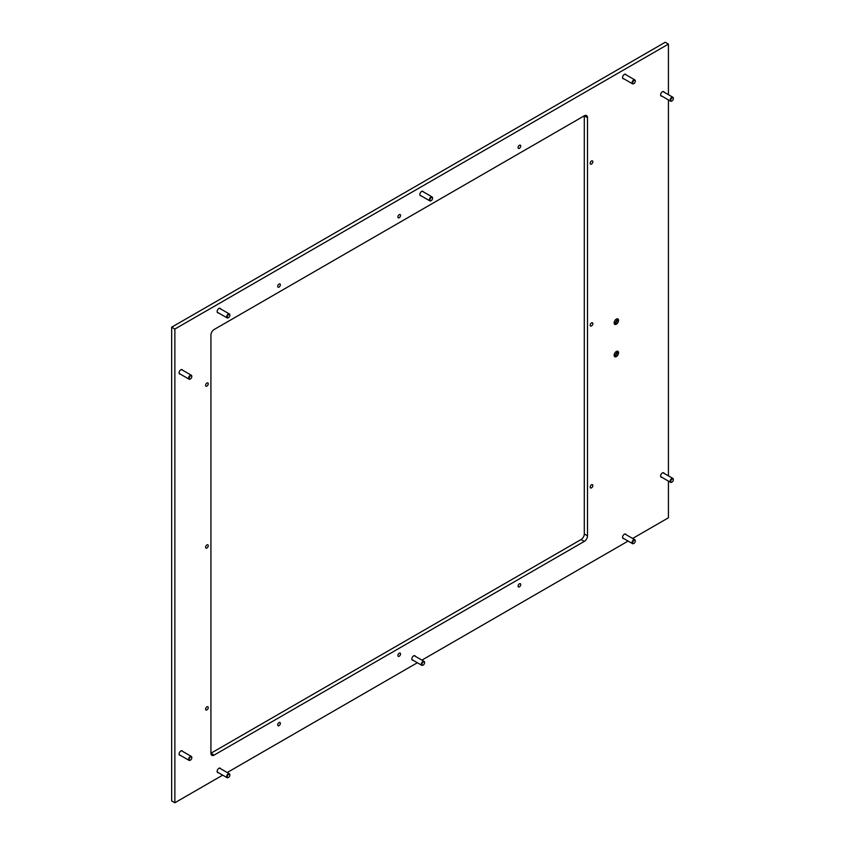 <?xml version="1.0" encoding="UTF-8"?>
<svg xmlns="http://www.w3.org/2000/svg" width="845" height="845" viewBox="0 0 845 845"><rect width="100%" height="100%" fill="white"/><g stroke="black" fill="none" stroke-linecap="round" stroke-linejoin="round"><path stroke-width="1.27" d="M279.03 287.099A1.87 1.077 120 0 0 280.255 285.452A1.87 1.077 120 0 0 279.97 283.952A1.87 1.077 120 0 0 279.03 284.047A1.87 1.077 120 0 0 277.815 285.695A1.87 1.077 120 0 0 278.1 287.194A1.87 1.077 120 0 0 279.03 287.099M399.22 217.714A1.87 1.077 120 0 0 400.435 216.066A1.87 1.077 120 0 0 400.15 214.567A1.87 1.077 120 0 0 399.22 214.662A1.87 1.077 120 0 0 397.995 216.299A1.87 1.077 120 0 0 398.28 217.799A1.87 1.077 120 0 0 399.22 217.714M206.919 386.091A1.87 1.077 120 0 0 208.145 384.443A1.87 1.077 120 0 0 207.859 382.943A1.87 1.077 120 0 0 206.919 383.038A1.87 1.077 120 0 0 205.694 384.686A1.87 1.077 120 0 0 205.99 386.186A1.87 1.077 120 0 0 206.919 386.091M206.919 548.004A1.87 1.077 120 0 0 208.145 546.356A1.87 1.077 120 0 0 207.859 544.856A1.87 1.077 120 0 0 206.919 544.951A1.87 1.077 120 0 0 205.694 546.599A1.87 1.077 120 0 0 205.99 548.088A1.87 1.077 120 0 0 206.919 548.004M206.919 709.906A1.87 1.077 120 0 0 208.145 708.258A1.87 1.077 120 0 0 207.859 706.758A1.87 1.077 120 0 0 206.919 706.853A1.87 1.077 120 0 0 205.694 708.501A1.87 1.077 120 0 0 205.99 710.001A1.87 1.077 120 0 0 206.919 709.906M279.03 725.633A1.87 1.077 120 0 0 280.255 723.985A1.87 1.077 120 0 0 279.97 722.486A1.87 1.077 120 0 0 279.03 722.581A1.87 1.077 120 0 0 277.815 724.228A1.87 1.077 120 0 0 278.1 725.728A1.87 1.077 120 0 0 279.03 725.633M399.22 656.248A1.87 1.077 120 0 0 400.435 654.6A1.87 1.077 120 0 0 400.15 653.101A1.87 1.077 120 0 0 399.22 653.196A1.87 1.077 120 0 0 397.995 654.843A1.87 1.077 120 0 0 398.28 656.343A1.87 1.077 120 0 0 399.22 656.248M519.4 586.863A1.87 1.077 120 0 0 520.626 585.215A1.87 1.077 120 0 0 520.34 583.715A1.87 1.077 120 0 0 519.4 583.81A1.87 1.077 120 0 0 518.175 585.458A1.87 1.077 120 0 0 518.471 586.958A1.87 1.077 120 0 0 519.4 586.863M591.511 487.861A1.87 1.077 120 0 0 592.736 486.224A1.87 1.077 120 0 0 592.451 484.724A1.87 1.077 120 0 0 591.511 484.808A1.87 1.077 120 0 0 590.285 486.456A1.87 1.077 120 0 0 590.581 487.956A1.87 1.077 120 0 0 591.511 487.861M591.511 325.959A1.87 1.077 120 0 0 592.736 324.311A1.87 1.077 120 0 0 592.451 322.811A1.87 1.077 120 0 0 591.511 322.906A1.87 1.077 120 0 0 590.285 324.554A1.87 1.077 120 0 0 590.581 326.054A1.87 1.077 120 0 0 591.511 325.959M591.511 164.046A1.87 1.077 120 0 0 592.736 162.398A1.87 1.077 120 0 0 592.451 160.909A1.87 1.077 120 0 0 591.511 160.994A1.87 1.077 120 0 0 590.285 162.641A1.87 1.077 120 0 0 590.581 164.141A1.87 1.077 120 0 0 591.511 164.046M519.4 148.319A1.87 1.077 120 0 0 520.626 146.671A1.87 1.077 120 0 0 520.34 145.171A1.87 1.077 120 0 0 519.4 145.266A1.87 1.077 120 0 0 518.175 146.914A1.87 1.077 120 0 0 518.471 148.414A1.87 1.077 120 0 0 519.4 148.319M614.304 323.772A3.116 1.796 -60 0 0 615.107 323.487L615.107 323.487A3.116 1.796 -60 0 0 617.315 319.663A3.116 1.796 -60 0 0 617.156 318.818A5.894 3.401 -60 0 1 614.294 323.762M616.354 319.114A3.116 1.796 -60 0 1 617.906 318.956A3.116 1.796 -60 0 1 618.382 321.459A3.116 1.796 -60 0 1 616.354 324.205A3.116 1.796 -60 0 1 614.79 324.353A3.116 1.796 -60 0 1 614.315 321.861A3.116 1.796 -60 0 1 616.354 319.114M617.146 351.203A5.894 3.401 -60 0 1 614.294 356.146A3.116 1.796 -60 0 0 615.107 355.861L615.107 355.861A3.116 1.796 -60 0 0 617.315 352.048A3.116 1.796 -60 0 0 617.156 351.203M616.354 351.488A3.116 1.796 -60 0 1 617.906 351.34A3.116 1.796 -60 0 1 618.382 353.833A3.116 1.796 -60 0 1 616.354 356.579A3.116 1.796 -60 0 1 614.79 356.738A3.116 1.796 -60 0 1 614.315 354.235A3.116 1.796 -60 0 1 616.354 351.488M623.811 538.603A2.546 1.468 -60 0 1 623.092 538.508A2.546 1.468 -60 0 1 622.702 536.469A2.546 1.468 -60 0 1 624.36 534.22A2.546 1.468 -60 0 1 625.638 534.093A2.546 1.468 -60 0 1 626.082 534.674M413.089 660.262A2.546 1.468 -60 0 1 412.36 660.167A2.546 1.468 -60 0 1 411.969 658.128A2.546 1.468 -60 0 1 413.638 655.878A2.546 1.468 -60 0 1 414.916 655.752A2.546 1.468 -60 0 1 415.36 656.333M218.39 772.668A2.546 1.468 -60 0 1 217.661 772.573A2.546 1.468 -60 0 1 217.271 770.534A2.546 1.468 -60 0 1 218.939 768.285A2.546 1.468 -60 0 1 220.218 768.158A2.546 1.468 -60 0 1 220.661 768.739M180.334 374.145A2.546 1.468 -60 0 1 179.605 374.05A2.546 1.468 -60 0 1 179.214 372.011A2.546 1.468 -60 0 1 180.883 369.761A2.546 1.468 -60 0 1 182.15 369.635A2.546 1.468 -60 0 1 182.594 370.216M421.106 195.818A2.546 1.468 -60 0 1 420.377 195.723A2.546 1.468 -60 0 1 419.986 193.685A2.546 1.468 -60 0 1 421.655 191.435A2.546 1.468 -60 0 1 422.922 191.308A2.546 1.468 -60 0 1 423.366 191.889M623.811 78.786A2.546 1.468 -60 0 1 623.092 78.691A2.546 1.468 -60 0 1 622.702 76.641A2.546 1.468 -60 0 1 624.36 74.402A2.546 1.468 -60 0 1 625.638 74.275A2.546 1.468 -60 0 1 626.082 74.856M180.334 755.324A2.546 1.468 -60 0 1 179.605 755.229A2.546 1.468 -60 0 1 179.214 753.191A2.546 1.468 -60 0 1 180.883 750.941A2.546 1.468 -60 0 1 182.15 750.814A2.546 1.468 -60 0 1 182.594 751.395M218.39 312.851A2.546 1.468 -60 0 1 217.661 312.756A2.546 1.468 -60 0 1 217.271 310.717A2.546 1.468 -60 0 1 218.939 308.467A2.546 1.468 -60 0 1 220.218 308.34A2.546 1.468 -60 0 1 220.661 308.921M661.867 96.129A2.546 1.468 -60 0 1 661.149 96.034A2.546 1.468 -60 0 1 660.758 93.996A2.546 1.468 -60 0 1 662.417 91.746A2.546 1.468 -60 0 1 663.695 91.619A2.546 1.468 -60 0 1 664.138 92.2M661.867 477.309A2.546 1.468 -60 0 1 661.149 477.214A2.546 1.468 -60 0 1 660.758 475.175A2.546 1.468 -60 0 1 662.417 472.925A2.546 1.468 -60 0 1 663.695 472.799A2.546 1.468 -60 0 1 664.138 473.38M214.134 755.103L584.296 541.391A4.531 2.619 120 0 0 587.507 535.836L587.507 117.656A4.531 2.619 120 0 0 586.567 115.575A4.531 2.619 120 0 0 584.296 115.797L214.134 329.518A4.531 2.619 120 0 0 210.923 335.064L210.923 753.254A4.531 2.619 120 0 0 211.863 755.324A4.531 2.619 120 0 0 214.134 755.103L210.923 753.254L581.096 539.532A4.531 2.619 120 0 0 584.296 533.987L584.296 115.797L587.507 117.656M632.641 538.466L668.427 517.795L668.427 481.09M668.427 475.862L668.427 99.911M668.427 94.682L668.427 44.098L174.873 329.054L174.873 802.75L222.679 775.15M227.21 772.531L417.377 662.734M421.919 660.125L628.11 541.075M174.873 329.054L171.662 327.205L665.226 42.25L668.427 44.098M171.662 327.205L171.662 800.902L174.873 802.75M227.516 775.615A1.838 1.056 120 0 0 227.389 777.263A1.838 1.056 120 0 0 228.551 777.421A1.838 1.056 120 0 0 229.587 776.228A1.838 1.056 120 0 0 229.851 775.171A1.838 1.056 120 0 0 228.963 774.263A1.838 1.056 120 0 0 227.516 775.615M228.414 777.495A2.271 1.31 -60 0 1 228.245 777.59A2.271 1.31 -60 0 1 227.115 777.706A2.271 1.31 -60 0 1 226.967 775.372A2.271 1.31 -60 0 1 229.386 773.777A2.271 1.31 -60 0 1 229.851 774.823A2.271 1.31 -60 0 1 229.84 775.013M671.004 480.256A1.838 1.056 120 0 0 670.877 481.893A1.838 1.056 120 0 0 672.039 482.051A1.838 1.056 120 0 0 673.074 480.858A1.838 1.056 120 0 0 673.338 479.812A1.838 1.056 120 0 0 672.451 478.893A1.838 1.056 120 0 0 671.004 480.256M671.891 482.125A2.271 1.31 -60 0 1 671.733 482.231A2.271 1.31 -60 0 1 670.603 482.347A2.271 1.31 -60 0 1 670.455 480.002A2.271 1.31 -60 0 1 672.863 478.418A2.271 1.31 -60 0 1 673.338 479.453A2.271 1.31 -60 0 1 673.328 479.643M671.004 99.076A1.838 1.056 120 0 0 670.877 100.724A1.838 1.056 120 0 0 672.039 100.882A1.838 1.056 120 0 0 673.074 99.678A1.838 1.056 120 0 0 673.338 98.633A1.838 1.056 120 0 0 672.451 97.724A1.838 1.056 120 0 0 671.004 99.076M671.891 100.956A2.271 1.31 -60 0 1 671.733 101.051A2.271 1.31 -60 0 1 670.603 101.168A2.271 1.31 -60 0 1 670.455 98.833A2.271 1.31 -60 0 1 672.863 97.238A2.271 1.31 -60 0 1 673.338 98.284A2.271 1.31 -60 0 1 673.328 98.474M227.516 315.798A1.838 1.056 120 0 0 227.389 317.445A1.838 1.056 120 0 0 228.551 317.604A1.838 1.056 120 0 0 229.587 316.4A1.838 1.056 120 0 0 229.851 315.354A1.838 1.056 120 0 0 228.963 314.446A1.838 1.056 120 0 0 227.516 315.798M228.414 317.678A2.271 1.31 -60 0 1 228.245 317.773A2.271 1.31 -60 0 1 227.115 317.889A2.271 1.31 -60 0 1 226.967 315.555A2.271 1.31 -60 0 1 229.386 313.96A2.271 1.31 -60 0 1 229.851 315.005A2.271 1.31 -60 0 1 229.84 315.196M189.46 758.271A1.838 1.056 120 0 0 189.333 759.909A1.838 1.056 120 0 0 190.495 760.067A1.838 1.056 120 0 0 191.53 758.873A1.838 1.056 120 0 0 191.794 757.828A1.838 1.056 120 0 0 190.907 756.909A1.838 1.056 120 0 0 189.46 758.271M190.347 760.141A2.271 1.31 -60 0 1 190.188 760.246A2.271 1.31 -60 0 1 189.058 760.363A2.271 1.31 -60 0 1 188.91 758.018A2.271 1.31 -60 0 1 191.329 756.433A2.271 1.31 -60 0 1 191.794 757.469A2.271 1.31 -60 0 1 191.783 757.659M632.937 81.733A1.838 1.056 120 0 0 632.82 83.37A1.838 1.056 120 0 0 633.982 83.528A1.838 1.056 120 0 0 635.018 82.335A1.838 1.056 120 0 0 635.271 81.278A1.838 1.056 120 0 0 634.384 80.37A1.838 1.056 120 0 0 632.937 81.733M633.834 83.602A2.271 1.31 -60 0 1 633.676 83.708A2.271 1.31 -60 0 1 632.535 83.824A2.271 1.31 -60 0 1 632.387 81.479A2.271 1.31 -60 0 1 634.806 79.895A2.271 1.31 -60 0 1 635.271 80.93A2.271 1.31 -60 0 1 635.271 81.12M430.232 198.765A1.838 1.056 120 0 0 430.105 200.402A1.838 1.056 120 0 0 431.267 200.561A1.838 1.056 120 0 0 432.302 199.367A1.838 1.056 120 0 0 432.566 198.321A1.838 1.056 120 0 0 431.679 197.413A1.838 1.056 120 0 0 430.232 198.765M431.119 200.635A2.271 1.31 -60 0 1 430.961 200.74A2.271 1.31 -60 0 1 429.83 200.856A2.271 1.31 -60 0 1 429.682 198.522A2.271 1.31 -60 0 1 432.091 196.927A2.271 1.31 -60 0 1 432.566 197.962A2.271 1.31 -60 0 1 432.555 198.152M189.46 377.092A1.838 1.056 120 0 0 189.333 378.74A1.838 1.056 120 0 0 190.495 378.898A1.838 1.056 120 0 0 191.53 377.694A1.838 1.056 120 0 0 191.794 376.648A1.838 1.056 120 0 0 190.907 375.74A1.838 1.056 120 0 0 189.46 377.092M190.347 378.972A2.271 1.31 -60 0 1 190.188 379.067A2.271 1.31 -60 0 1 189.058 379.183A2.271 1.31 -60 0 1 188.91 376.849A2.271 1.31 -60 0 1 191.329 375.254A2.271 1.31 -60 0 1 191.794 376.289A2.271 1.31 -60 0 1 191.783 376.479M632.937 541.55A1.838 1.056 120 0 0 632.82 543.187A1.838 1.056 120 0 0 633.982 543.346A1.838 1.056 120 0 0 635.018 542.152A1.838 1.056 120 0 0 635.271 541.106A1.838 1.056 120 0 0 634.384 540.187A1.838 1.056 120 0 0 632.937 541.55M633.834 543.419A2.271 1.31 -60 0 1 633.676 543.525A2.271 1.31 -60 0 1 632.535 543.641A2.271 1.31 -60 0 1 632.387 541.296A2.271 1.31 -60 0 1 634.806 539.712A2.271 1.31 -60 0 1 635.271 540.747A2.271 1.31 -60 0 1 635.271 540.937M422.215 663.209A1.838 1.056 120 0 0 422.088 664.846A1.838 1.056 120 0 0 423.25 665.015A1.838 1.056 120 0 0 424.285 663.811A1.838 1.056 120 0 0 424.549 662.765A1.838 1.056 120 0 0 423.662 661.857A1.838 1.056 120 0 0 422.215 663.209M423.113 665.089A2.271 1.31 -60 0 1 422.944 665.184A2.271 1.31 -60 0 1 421.813 665.3A2.271 1.31 -60 0 1 421.666 662.966A2.271 1.31 -60 0 1 424.084 661.371A2.271 1.31 -60 0 1 424.549 662.406A2.271 1.31 -60 0 1 424.539 662.596M584.296 533.987L587.507 535.836M581.096 539.532L584.296 541.391M227.115 777.706L217.218 771.992M229.386 773.777L219.489 768.073M670.603 482.347L660.705 476.633M672.863 478.418L662.966 472.704M670.603 101.168L660.705 95.453M672.863 97.238L662.966 91.535M227.115 317.889L217.218 312.175M229.386 313.96L219.489 308.256M189.058 760.363L179.161 754.648M191.329 756.433L181.432 750.719M632.535 83.824L622.649 78.11M634.806 79.895L624.909 74.18M429.83 200.856L419.933 195.142M432.091 196.927L422.204 191.213M189.058 379.183L179.161 373.469M191.329 375.254L181.432 369.54M632.535 543.641L622.649 537.927M634.806 539.712L624.909 533.998M421.813 665.3L411.916 659.586M424.084 661.371L414.187 655.657"/></g></svg>
